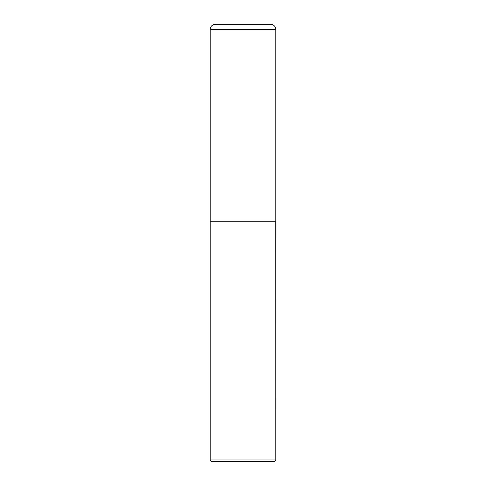 <?xml version="1.0" encoding="UTF-8"?>
<svg xmlns="http://www.w3.org/2000/svg" width="486" height="486" viewBox="0 0 486 486"><rect width="100%" height="100%" fill="white"/><g stroke="black" fill="none" stroke-linecap="round" stroke-linejoin="round"><path stroke-width="0.73" d="M210.195 29.549L210.195 221.13L275.805 221.13L275.805 29.549L210.195 29.549A5.249 5.249 0 0 1 215.444 24.3L270.556 24.3A5.249 5.249 0 0 1 275.805 29.549M275.805 221.215L210.195 221.215L210.195 459.95L275.805 459.95L275.72 221.13M275.805 459.95L274.055 461.7L211.945 461.7L210.195 459.95"/></g></svg>
